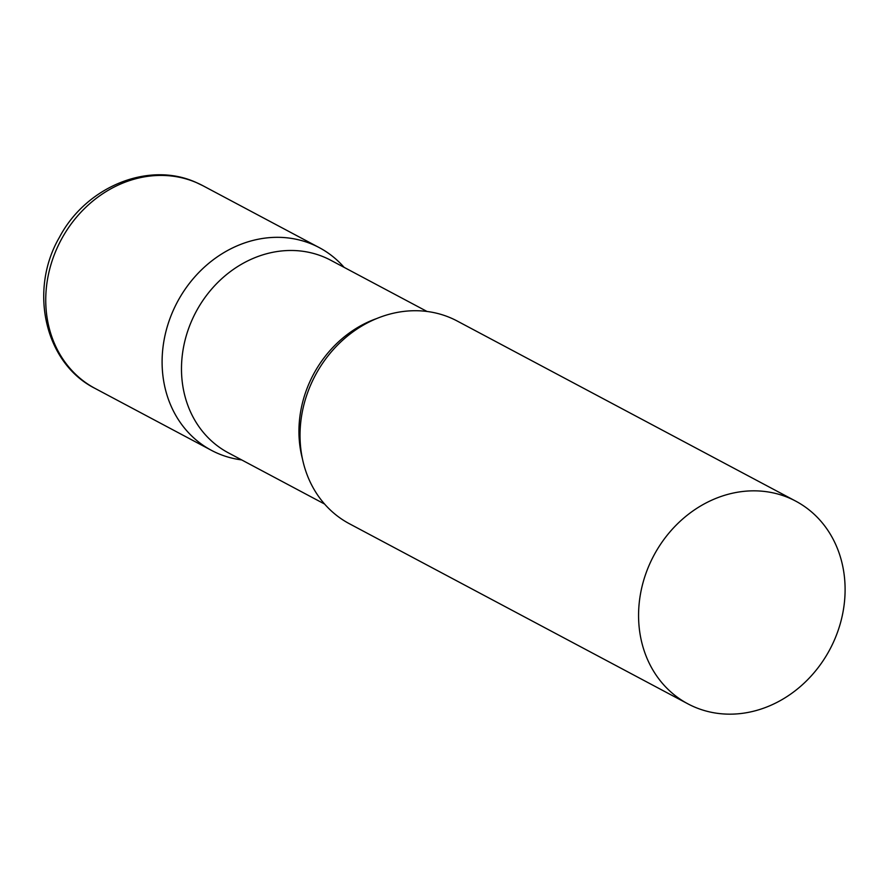 <?xml version="1.0" encoding="UTF-8"?>
<svg xmlns="http://www.w3.org/2000/svg" width="889" height="889" viewBox="0 0 889 889"><rect width="100%" height="100%" fill="white"/><g stroke="black" fill="none" stroke-linecap="round" stroke-linejoin="round"><path stroke-width="1.33" d="M312.939 244.586A114.803 99.757 -62 0 1 319.284 247.642A114.803 99.757 -62 0 1 344.087 267.333L343.91 267.122A114.803 99.757 118 0 0 173.711 309.394A114.803 99.757 118 0 0 241.352 459.869L241.641 459.902A114.803 99.757 -62 0 1 217.783 453.39A114.803 99.757 -62 0 1 211.438 450.334A114.803 99.757 -62 0 1 175.444 305.738A114.803 99.757 -62 0 1 312.939 244.586M427.02 311.461L330.808 260.277A109.058 94.767 118 0 0 192.513 318.94A109.058 94.767 118 0 0 228.362 452.834L324.563 504.03M795.766 501.152L457.213 321.029A114.803 99.757 118 0 0 311.639 382.781A114.803 99.757 118 0 0 349.366 523.721L687.919 703.855A114.803 99.757 118 0 0 833.493 642.091A114.803 99.757 118 0 0 795.766 501.152A114.803 99.757 118 0 0 650.181 562.904A114.803 99.757 118 0 0 687.919 703.855M196.58 182.678A114.803 99.757 -62 0 1 202.925 185.723L196.213 182.501C148.507 160.687 85.866 186.901 59.452 237.274C28.604 290.081 44.539 363.145 95.079 388.426A114.803 99.757 -62 0 1 59.085 243.83A114.803 99.757 -62 0 1 196.58 182.678M376.869 318.484A109.058 94.767 118 0 0 309.972 381.437A109.058 94.767 118 0 0 302.36 458.513M319.284 247.642L202.925 185.723M211.438 450.334L95.079 388.426"/></g></svg>
